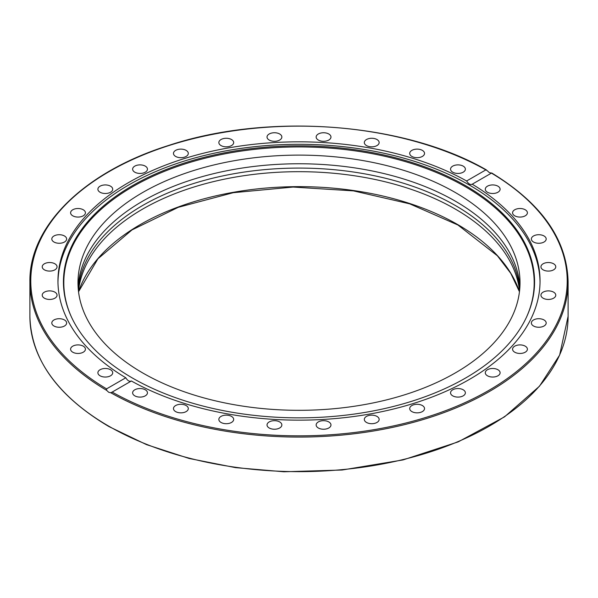 <?xml version="1.0" encoding="UTF-8"?>
<svg xmlns="http://www.w3.org/2000/svg" width="598" height="598" viewBox="0 0 598 598"><rect width="100%" height="100%" fill="white"/><g stroke="black" fill="none" stroke-linecap="round" stroke-linejoin="round"><path stroke-width="0.9" d="M472.069 184.296L472.211 184.206C470.379 185.021 468.518 183.945 466.627 180.985L485.845 169.892L487.206 170.662L489.284 172.568L491.429 173.114L472.211 184.206A241.046 139.162 180 0 1 540.046 280.985A241.046 139.162 180 0 1 469.445 379.394A241.046 139.162 180 0 1 131.373 380.993L111.602 392.415M491.339 173.054L491.429 173.114A268.218 154.852 180 0 1 488.656 390.487A268.218 154.852 180 0 1 112.155 392.086L110.794 392.751L108.716 392.288L106.661 390.367L106.571 388.864L125.789 377.772A241.046 139.162 180 0 1 57.954 280.985A241.046 139.162 180 0 1 128.555 182.584A241.046 139.162 180 0 1 466.627 180.985M465.573 378.026A235.575 136.008 180 0 1 237.855 413.196A235.575 136.008 180 0 1 71.364 316.858A235.575 136.008 180 0 1 132.427 185.679A235.575 136.008 180 0 1 416.634 164.016A235.575 136.008 180 0 1 526.636 316.858A235.575 136.008 180 0 1 465.573 378.026M71.551 317.261A235.186 135.783 180 0 1 132.696 186.703A235.186 135.783 180 0 1 416.126 164.966A235.186 135.783 180 0 1 526.449 317.261M57.969 282.234A241.046 139.162 180 0 1 128.555 185.074A241.046 139.162 180 0 1 390.247 154.673A241.046 139.162 180 0 1 540.031 282.234M497.932 369.736A7.408 4.276 180 0 1 500.107 372.763A7.408 4.276 180 0 1 495.533 376.718A7.408 4.276 180 0 1 487.452 375.791A7.408 4.276 180 0 1 485.284 372.763A7.408 4.276 180 0 1 489.859 368.809A7.408 4.276 180 0 1 497.932 369.736M464.123 390.442A7.408 4.276 180 0 1 465.371 392.819A7.408 4.276 180 0 1 460.116 396.908A7.408 4.276 180 0 1 451.796 395.196A7.408 4.276 180 0 1 450.548 392.819A7.408 4.276 180 0 1 455.811 388.722A7.408 4.276 180 0 1 464.123 390.442M524.102 345.629A7.408 4.276 180 0 1 527.399 349.18A7.408 4.276 180 0 1 523.482 352.955A7.408 4.276 180 0 1 515.865 352.738A7.408 4.276 180 0 1 512.576 349.18A7.408 4.276 180 0 1 516.493 345.412A7.408 4.276 180 0 1 524.102 345.629M541.616 319.033A7.408 4.276 180 0 1 546.191 322.98A7.408 4.276 180 0 1 535.943 326.934A7.408 4.276 180 0 1 531.368 322.98A7.408 4.276 180 0 1 541.616 319.033M549.809 290.972A7.408 4.276 180 0 1 555.774 295.165A7.408 4.276 180 0 1 546.916 299.366A7.408 4.276 180 0 1 540.951 295.165A7.408 4.276 180 0 1 549.809 290.972M548.366 262.529A7.408 4.276 180 0 1 555.774 266.805A7.408 4.276 180 0 1 548.366 271.088A7.408 4.276 180 0 1 540.951 266.805A7.408 4.276 180 0 1 548.366 262.529M537.333 234.797A7.408 4.276 180 0 1 546.191 238.991A7.408 4.276 180 0 1 540.226 243.192A7.408 4.276 180 0 1 531.368 238.991A7.408 4.276 180 0 1 537.333 234.797M517.15 208.837A7.408 4.276 180 0 1 527.399 212.791A7.408 4.276 180 0 1 522.824 216.745A7.408 4.276 180 0 1 512.576 212.791A7.408 4.276 180 0 1 517.15 208.837M488.573 185.657A7.408 4.276 180 0 1 496.19 185.44A7.408 4.276 180 0 1 500.107 189.215A7.408 4.276 180 0 1 496.811 192.773A7.408 4.276 180 0 1 489.201 192.99A7.408 4.276 180 0 1 485.284 189.215A7.408 4.276 180 0 1 488.573 185.657M452.723 166.132A7.408 4.276 180 0 1 460.796 165.205A7.408 4.276 180 0 1 465.371 169.159A7.408 4.276 180 0 1 463.203 172.187A7.408 4.276 180 0 1 455.123 173.114A7.408 4.276 180 0 1 450.548 169.159A7.408 4.276 180 0 1 452.723 166.132M410.953 151.025A7.408 4.276 180 0 1 419.273 149.306A7.408 4.276 180 0 1 424.528 153.402A7.408 4.276 180 0 1 423.279 155.779A7.408 4.276 180 0 1 414.967 157.498A7.408 4.276 180 0 1 409.705 153.402A7.408 4.276 180 0 1 410.953 151.025M364.892 140.911A7.408 4.276 180 0 1 373.182 138.355A7.408 4.276 180 0 1 379.147 142.548A7.408 4.276 180 0 1 378.586 144.185A7.408 4.276 180 0 1 370.289 146.749A7.408 4.276 180 0 1 364.324 142.548A7.408 4.276 180 0 1 364.892 140.911M316.29 136.187A7.408 4.276 180 0 1 324.288 132.763A7.408 4.276 180 0 1 330.971 137.017A7.408 4.276 180 0 1 330.829 137.854A7.408 4.276 180 0 1 322.83 141.278A7.408 4.276 180 0 1 316.148 137.017A7.408 4.276 180 0 1 316.29 136.187M267.029 137.017A7.408 4.276 180 0 1 274.437 132.741A7.408 4.276 180 0 1 281.852 137.017A7.408 4.276 180 0 1 274.437 141.3A7.408 4.276 180 0 1 267.029 137.017M218.995 143.385A7.408 4.276 180 0 1 218.853 142.548A7.408 4.276 180 0 1 225.536 138.295A7.408 4.276 180 0 1 233.534 141.719A7.408 4.276 180 0 1 233.676 142.548A7.408 4.276 180 0 1 226.986 146.809A7.408 4.276 180 0 1 218.995 143.385M174.033 155.039A7.408 4.276 180 0 1 173.472 153.402A7.408 4.276 180 0 1 179.437 149.208A7.408 4.276 180 0 1 187.727 151.765A7.408 4.276 180 0 1 188.295 153.402A7.408 4.276 180 0 1 182.33 157.603A7.408 4.276 180 0 1 174.033 155.039M133.877 171.536A7.408 4.276 180 0 1 132.629 169.159A7.408 4.276 180 0 1 137.884 165.063A7.408 4.276 180 0 1 146.204 166.782A7.408 4.276 180 0 1 147.452 169.159A7.408 4.276 180 0 1 142.189 173.256A7.408 4.276 180 0 1 133.877 171.536M100.068 192.242A7.408 4.276 180 0 1 97.893 189.215A7.408 4.276 180 0 1 102.467 185.26A7.408 4.276 180 0 1 110.548 186.187A7.408 4.276 180 0 1 112.716 189.215A7.408 4.276 180 0 1 108.141 193.169A7.408 4.276 180 0 1 100.068 192.242M73.898 216.349A7.408 4.276 180 0 1 70.601 212.791A7.408 4.276 180 0 1 74.518 209.016A7.408 4.276 180 0 1 82.135 209.233A7.408 4.276 180 0 1 85.424 212.791A7.408 4.276 180 0 1 81.507 216.566A7.408 4.276 180 0 1 73.898 216.349M56.384 242.945A7.408 4.276 180 0 1 51.809 238.991A7.408 4.276 180 0 1 62.057 235.044A7.408 4.276 180 0 1 66.632 238.991A7.408 4.276 180 0 1 56.384 242.945M48.191 271.006A7.408 4.276 180 0 1 42.226 266.805A7.408 4.276 180 0 1 51.084 262.612A7.408 4.276 180 0 1 57.049 266.805A7.408 4.276 180 0 1 48.191 271.006M49.634 299.449A7.408 4.276 180 0 1 42.226 295.165A7.408 4.276 180 0 1 49.634 290.89A7.408 4.276 180 0 1 57.049 295.165A7.408 4.276 180 0 1 49.634 299.449M60.667 327.181A7.408 4.276 180 0 1 51.809 322.98A7.408 4.276 180 0 1 57.774 318.786A7.408 4.276 180 0 1 66.632 322.98A7.408 4.276 180 0 1 60.667 327.181M80.85 353.134A7.408 4.276 180 0 1 70.601 349.18A7.408 4.276 180 0 1 75.176 345.233A7.408 4.276 180 0 1 85.424 349.18A7.408 4.276 180 0 1 80.85 353.134M109.427 376.321A7.408 4.276 180 0 1 101.809 376.538A7.408 4.276 180 0 1 97.893 372.763A7.408 4.276 180 0 1 101.189 369.205A7.408 4.276 180 0 1 108.799 368.988A7.408 4.276 180 0 1 112.716 372.763A7.408 4.276 180 0 1 109.427 376.321M145.277 395.839A7.408 4.276 180 0 1 137.204 396.773A7.408 4.276 180 0 1 132.629 392.819A7.408 4.276 180 0 1 134.797 389.791A7.408 4.276 180 0 1 142.877 388.864A7.408 4.276 180 0 1 147.452 392.819A7.408 4.276 180 0 1 145.277 395.839M187.047 410.953A7.408 4.276 180 0 1 178.727 412.665A7.408 4.276 180 0 1 173.472 408.576A7.408 4.276 180 0 1 174.721 406.192A7.408 4.276 180 0 1 183.033 404.48A7.408 4.276 180 0 1 188.295 408.576A7.408 4.276 180 0 1 187.047 410.953M233.108 421.059A7.408 4.276 180 0 1 224.818 423.623A7.408 4.276 180 0 1 218.853 419.422A7.408 4.276 180 0 1 219.414 417.785A7.408 4.276 180 0 1 227.711 415.229A7.408 4.276 180 0 1 233.676 419.422A7.408 4.276 180 0 1 233.108 421.059M281.71 425.791A7.408 4.276 180 0 1 273.712 429.215A7.408 4.276 180 0 1 267.029 424.961A7.408 4.276 180 0 1 267.171 424.124A7.408 4.276 180 0 1 275.17 420.7A7.408 4.276 180 0 1 281.852 424.961A7.408 4.276 180 0 1 281.71 425.791M330.971 424.961A7.408 4.276 180 0 1 323.563 429.237A7.408 4.276 180 0 1 316.148 424.961A7.408 4.276 180 0 1 323.563 420.678A7.408 4.276 180 0 1 330.971 424.961M379.005 418.593A7.408 4.276 180 0 1 379.147 419.422A7.408 4.276 180 0 1 372.464 423.683A7.408 4.276 180 0 1 364.466 420.259A7.408 4.276 180 0 1 364.324 419.422A7.408 4.276 180 0 1 371.014 415.169A7.408 4.276 180 0 1 379.005 418.593M423.967 406.932A7.408 4.276 180 0 1 424.528 408.576A7.408 4.276 180 0 1 418.563 412.77A7.408 4.276 180 0 1 410.273 410.213A7.408 4.276 180 0 1 409.705 408.576A7.408 4.276 180 0 1 415.67 404.375A7.408 4.276 180 0 1 423.967 406.932M125.789 377.772C127.621 380.762 129.482 381.83 131.373 380.993M78.45 291.002A221.013 127.598 180 0 1 221.096 179.871A221.013 127.598 180 0 1 455.28 209.061A221.013 127.598 180 0 1 519.55 291.002M519.729 289.2A221.013 127.598 0 0 0 455.28 205.458A221.013 127.598 0 0 0 219.638 176.589A221.013 127.598 0 0 0 78.271 289.2M78.114 287.04A221.013 127.598 180 0 1 217.889 172.665A221.013 127.598 180 0 1 455.28 201.137A221.013 127.598 180 0 1 519.886 287.04M142.72 372.943A221.013 127.598 180 0 1 77.987 282.719A221.013 127.598 180 0 1 214.42 164.831A221.013 127.598 180 0 1 455.28 192.489A221.013 127.598 180 0 1 520.013 282.719A221.013 127.598 180 0 1 383.58 400.608A221.013 127.598 180 0 1 142.72 372.943M106.571 388.864A268.218 154.852 180 0 1 109.344 171.491A268.218 154.852 180 0 1 485.845 169.892L486.458 169.944C404.816 122.657 268.973 112.192 168.778 145.404C84.43 171.776 29.018 225.924 29.9 281.71A269.1 155.36 0 0 0 106.661 390.367M110.794 392.751A269.1 155.36 0 0 0 403.329 424.924A269.1 155.36 0 0 0 568.1 281.71C567.039 239.611 541.571 203.365 491.698 172.964M568.1 281.71L568.1 316.29A269.1 155.36 180 0 1 401.983 459.825A269.1 155.36 180 0 1 108.716 426.142A269.1 155.36 180 0 1 29.9 316.29L29.9 281.71M519.468 291.697A224.542 129.639 0 0 0 457.776 224.616A224.542 129.639 0 0 0 233.227 192.332A224.542 129.639 0 0 0 78.532 291.697M568.1 316.29L559.638 355.07L539.463 386.233L504.518 416.858L458.18 441.885L403.015 459.929L342.078 470.021L283.901 471.777L235.5 467.629L189.2 458.487L146.532 444.635L108.903 426.553C57.371 395.951 31.036 359.196 29.9 316.29M519.46 291.764L510.752 273.316L497.394 255.787L457.956 225.02L409.727 203.851L353.418 190.882L293.132 187.062L233.28 192.691L178.219 207.334L131.979 229.931L97.93 258.792L78.54 291.764"/></g></svg>
